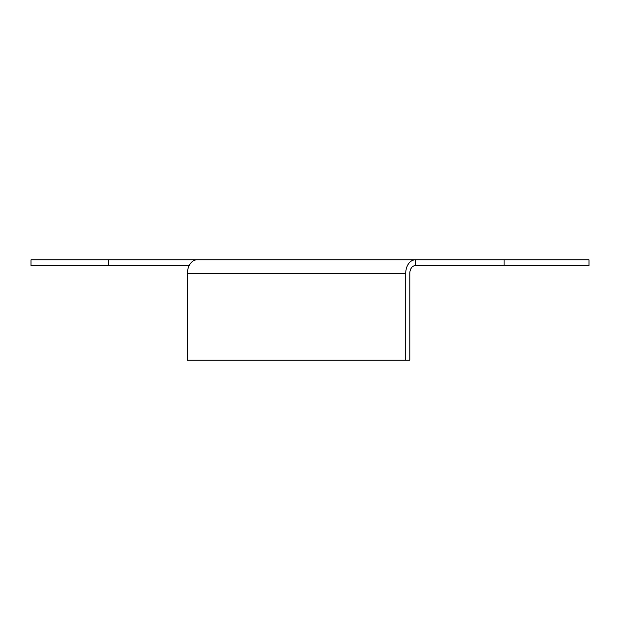 <?xml version="1.0" encoding="UTF-8"?>
<svg xmlns="http://www.w3.org/2000/svg" width="620" height="620" viewBox="0 0 620 620"><rect width="100%" height="100%" fill="white"/><g stroke="black" fill="none" stroke-linecap="round" stroke-linejoin="round"><path stroke-width="0.93" d="M415.292 265.624L415.292 259.834A13.508 9.548 -90 0 0 405.736 273.342L405.736 360.166L409.828 360.166L409.828 273.342A7.719 5.456 -90 0 1 415.292 265.624L589 265.624L589 259.834L31 259.834L31 265.624L108.182 265.624L108.182 259.834M189.154 265.624L108.182 265.624M504.107 265.624L504.107 259.834M196.997 259.834A13.508 9.548 90 0 0 187.442 273.342L187.442 360.166L405.736 360.166M405.736 273.342L187.442 273.342"/></g></svg>
